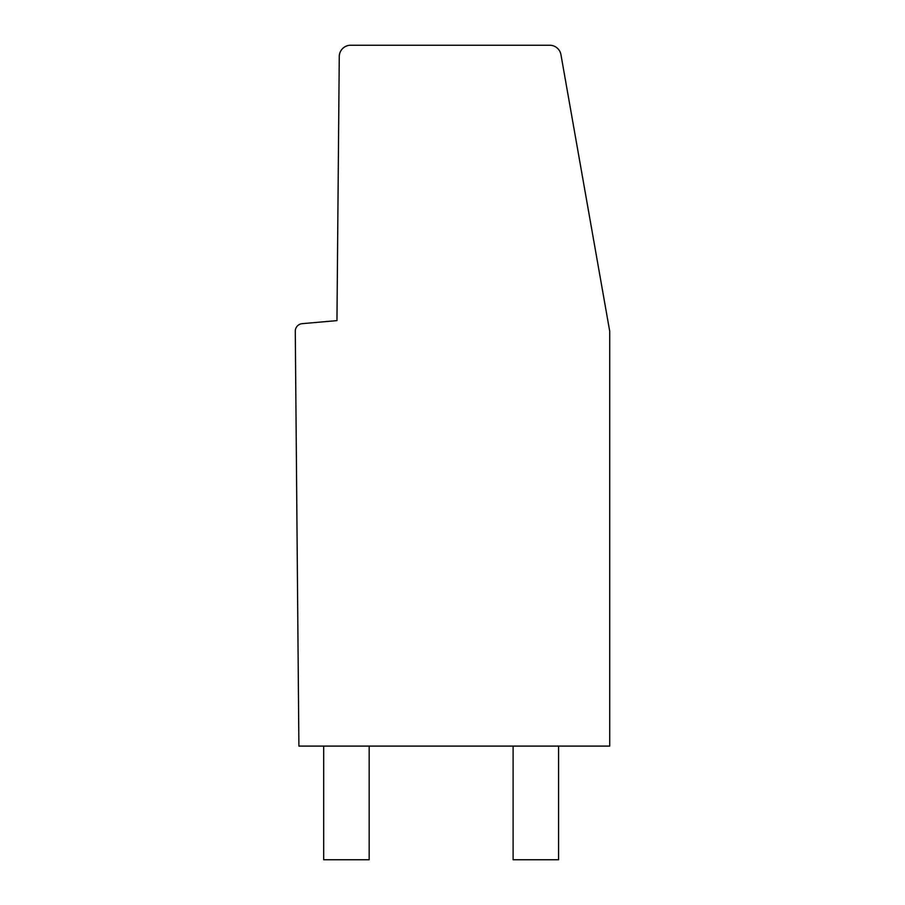 <?xml version="1.0" encoding="UTF-8"?>
<svg xmlns="http://www.w3.org/2000/svg" width="905" height="905" viewBox="0 0 905 905"><rect width="100%" height="100%" fill="white"/><g stroke="black" fill="none" stroke-linecap="round" stroke-linejoin="round"><path stroke-width="1.36" d="M323.696 746.093L323.696 859.75L369.161 859.75L369.161 746.093M609.721 331.275L609.721 746.093L298.899 746.093L295.279 331.275A7.579 7.579 0 0 1 302.191 323.662L336.954 320.619L339.262 56.845A11.369 11.369 0 0 1 350.62 45.25L549.754 45.25A11.369 11.369 0 0 1 560.942 54.639L609.721 331.275M513.112 746.093L513.112 859.75L558.577 859.75L558.577 746.093"/></g></svg>

